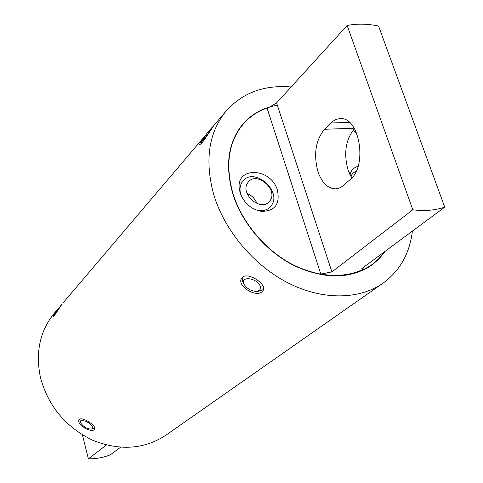 <?xml version="1.0" encoding="UTF-8"?>
<svg xmlns="http://www.w3.org/2000/svg" width="483" height="483" viewBox="0 0 483 483"><rect width="100%" height="100%" fill="white"/><g stroke="black" fill="none" stroke-linecap="round" stroke-linejoin="round"><path stroke-width="0.72" d="M318.025 171.918C322.076 183.123 327.993 188.768 335.782 188.853L339.205 188.08L341.958 186.619L350.205 179.537C367.847 166.122 359.455 116.21 340.092 118.697C336.784 118.836 333.723 120.273 330.921 123.002L324.528 129.287C315.544 140.305 313.376 154.518 318.025 171.918M351.817 177.949L348.098 170.149C343.479 153.437 345.611 139.599 354.48 128.629M358.072 166.279C353.924 167.48 351.195 170.221 349.879 174.496M277.471 190.374C271.271 167.529 235.481 165.977 239.363 189.264L240.16 192.874C243.963 202.981 250.912 209.127 261.001 211.319C274.688 211.415 280.176 204.43 277.471 190.374M384.601 251.691L378.926 258.598L372.182 264.485C350.779 278.981 324.86 279.319 294.431 265.505C266.139 251.353 241.989 222.995 232.921 193.363C225 164.637 228.616 141.338 243.776 123.473C250.574 115.944 258.912 110.625 268.777 107.516M353.049 130.223L356.871 133.58M362.848 267.799L363.337 269.254L361.839 268.548L444.734 207.153L378.557 26.046C367.503 23.733 357.046 23.54 347.168 25.466L276.596 102.891L331.893 271.905L320.803 274.036C336.748 276.801 350.93 275.207 363.337 269.254M320.803 274.036L267.19 108.512L276.596 102.891M347.168 25.466L412.796 209.797C424.479 211.264 435.129 210.383 444.734 207.153M412.796 209.797L331.893 271.905M120.521 447.288L110.486 454.714C103.555 457.558 96.183 458.935 88.365 458.85L106.393 445.006M88.365 458.85L82.472 434.917M211.952 127.699L213.818 125.514C214.005 124.97 206.006 137.999 201.906 142.98L199.721 144.755C199.413 143.825 201.254 140.807 205.251 135.699M62.059 304.097L53.993 316.154L53.148 316.83C53.003 316.069 54.531 313.564 57.731 309.325M242.436 277.32C248.087 271.7 267.316 284.342 263.132 290.494L262.124 291.684C255.827 297.824 236.628 285.815 241.536 278.419L242.436 277.32M79.429 419.419C82.394 416.358 97.059 426.084 94.571 429.212L94.209 429.622C90.719 433.215 76.054 423.887 79.109 419.793L79.429 419.419M356.702 133.157L353.176 130.072M277.357 105.222C263.724 107.498 252.458 113.523 243.541 123.298C228.35 141.217 224.722 164.576 232.661 193.381C241.76 223.098 265.976 251.54 294.346 265.741C324.866 279.603 350.863 279.265 372.333 264.732L379.403 258.514L385.289 251.184M291.128 86.952C264.304 84.73 242.671 92.718 226.213 110.903C208.638 132.469 204.484 160.38 213.752 194.643C224.589 230.717 253.798 265.457 288.188 283.002C322.626 300.486 359.304 299.792 383.061 283.141C399.972 270.728 409.747 253.388 412.379 231.115M58.383 308.426L54.488 313.002C39.872 330.909 35.217 352.524 40.53 377.851C48.348 406.221 65.61 426.966 92.313 440.091C119.549 451.056 144.049 449.438 165.814 435.249L383.061 283.141M92.144 426.332C89.856 421.653 78.977 418.314 80.812 422.824L81.096 423.458C83.801 427.008 87.133 428.886 91.088 429.085C92.555 428.801 92.911 427.884 92.144 426.332M80.812 422.824L79.761 419.19M94.789 428.373L91.088 429.085M57.048 311.269L61.794 304.145L54.168 314.783L57.048 311.269M260.252 286.401C258.043 278.371 240.757 275.443 243.885 283.551L244.452 284.807C247.29 288.876 251.19 291.056 256.153 291.346C259.6 291.038 260.971 289.389 260.252 286.401M244.452 284.807L242.375 280.816L242.176 277.568M263.501 289.522L258.81 291.255L256.153 291.346M206.326 136.037C209.96 131.068 211.747 128.309 211.687 127.766L206.609 133.839L201.212 142.05C201.55 142.117 203.258 140.112 206.326 136.037M247.465 183.16C240.25 193.888 260.234 211.445 268.916 202.051L270.48 200.04C277.502 189.082 257.294 171.773 248.751 181.481L247.465 183.16M240.86 194.83C239.483 190.181 239.791 186.1 241.796 182.574L243.42 180.443C254.619 167.637 281.16 190.266 271.971 204.695L269.858 207.4C266.091 210.721 261.297 211.5 255.483 209.737M350.755 176.174L353.139 172.968L356.219 171.139M349.438 122.386L330.921 123.002M354.226 128.206L324.528 129.287M257.022 203.512L255.429 200.306L253.14 197.426L250.919 195.494L247.091 193.393M372.182 264.485L367.648 267.817M243.776 123.473L240.027 127.675M226.213 110.903L213.48 125.894M205.855 134.866L63.382 302.545M61.794 304.145L62.253 304.067M54.168 314.783L54.331 315.743M211.687 127.766L212.399 127.657M201.212 142.05L201.429 143.523"/></g></svg>
